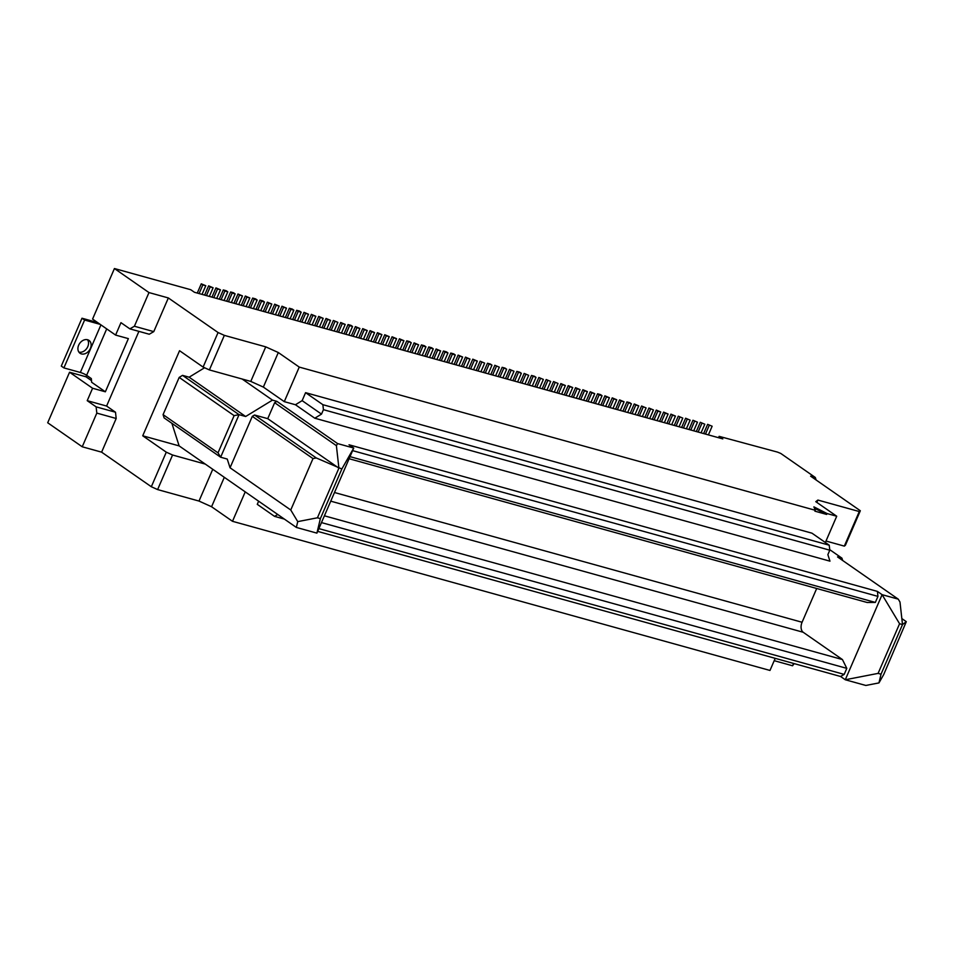 <?xml version="1.0" encoding="UTF-8"?>
<svg xmlns="http://www.w3.org/2000/svg" width="954" height="954" viewBox="0 0 954 954"><rect width="100%" height="100%" fill="white"/><g stroke="black" fill="none" stroke-linecap="round" stroke-linejoin="round"><path stroke-width="1.43" d="M898.251 599.148L882.104 594.676L845.28 679.761L878.097 673.381L899.574 623.749L902.508 624.56L906.3 621.674L883.714 674.538L878.956 682.909L881.031 674.192L902.508 624.56L899.992 602.057L898.251 599.148L837.54 556.921L841.941 558.15L829.718 549.647M906.3 621.674L901.84 618.574M816.874 502.424L817.888 500.063L859.28 511.547L844.326 546.117L825.985 541.025M841.941 558.15L842.704 560.523M91.501 380.622L86.003 376.806L69.559 372.239L92.586 388.254L105.357 391.796L128.373 338.622L115.601 335.081L92.574 319.065L114.432 268.539L190.752 289.718L194.425 292.27L722.798 438.888L719.137 436.348L777.534 452.113L780.777 453.448L815.312 477.477L816.123 480.005M664.366 422.67L668.11 414.024L665.176 413.213L661.432 421.859M657.02 420.642L660.764 411.985L657.831 411.174L654.086 419.82M657.831 411.174L656.269 410.077L652.262 419.319M671.699 424.709L675.444 416.063L672.51 415.24L668.766 423.898M844.326 546.117L845.375 545.318L860.329 510.748L810.614 476.165L815.312 477.477M295.442 404.746L302.144 400.644L305.59 392.666L322.869 404.687L323.43 409.683L829.789 550.196L827.869 554.632L829.968 561.167L314.796 418.21L295.442 404.746L284.28 401.646L299.246 367.087L815.288 510.283L813.905 506.872L827.035 513.538L826.653 514.433L814.466 508.232M649.686 418.603L653.43 409.946L648.923 408.038L644.928 417.28M648.923 408.038L653.43 409.946M878.097 673.381L881.031 674.192M321.474 522.589L846.806 668.36L844.195 674.395L840.569 676.481L845.28 679.761L865.827 685.461L878.956 682.909M305.59 392.666L811.961 533.179L829.229 545.199L829.789 550.196M349.104 458.731L867.15 602.487L875.343 602.427L877.954 596.393L877.394 591.397L882.104 594.676L899.574 623.749M718.541 437.707L719.137 436.348M846.806 668.36L842.442 659.56L803.196 632.264A7.835 4.925 105.5 0 1 802.075 622.258L816.696 588.487M817.888 500.063L815.789 501.673L836.718 516.233L825.353 542.504M157.613 489.581L172.567 455.01L166.282 452.172L151.328 486.743L157.613 489.581L199.004 501.065L211.573 506.741L232.502 521.301L769.985 670.447L775.22 658.343M774.207 660.681L792.547 665.773L793.561 663.435M815.288 510.283L814.907 511.165L826.653 514.433M668.11 414.024L663.602 412.116L659.608 421.358M665.176 413.213L663.602 412.116M650.497 409.135L646.752 417.792M672.51 415.24L670.936 414.155L666.941 423.397M794.181 663.602L792.547 665.773M860.329 510.748L859.28 511.547M656.269 410.077L660.764 411.985M686.379 428.787L690.124 420.13L685.616 418.222L681.621 427.464M685.616 418.222L690.124 420.13M675.444 416.063L670.936 414.155M693.713 430.826L697.457 422.169L692.95 420.261L688.955 429.503M692.95 420.261L697.457 422.169M687.19 419.319L683.446 427.964M679.045 426.748L682.79 418.09L678.282 416.194L674.275 425.424M678.282 416.194L682.79 418.09M694.524 421.358L690.779 430.004M679.844 417.28L676.1 425.937M708.393 434.893L712.137 426.235L707.629 424.339L703.635 433.569M707.629 424.339L712.137 426.235M709.204 425.424L705.459 434.082M701.059 432.854L704.803 424.208L700.296 422.3L696.301 431.542M700.296 422.3L704.803 424.208M646.096 407.918L641.589 406.01L646.096 407.918L642.352 416.564M701.87 423.385L698.125 432.043M643.151 407.096L639.407 415.753M641.589 406.01L637.582 415.24M836.718 516.233L827.035 513.538M250.783 381.409L265.737 346.851L278.306 352.527L263.352 387.085L250.783 381.409L242.125 379.012L272.474 400.12L245.655 416.504L239.049 414.668L182.536 375.363L189.142 377.2L245.655 416.504M350.011 456.644L875.343 602.427M318.863 528.611L844.195 674.395M554.286 392.13L558.03 383.472L553.523 381.564L549.528 390.806M553.523 381.564L558.03 383.472M635.006 414.525L638.751 405.879L635.817 405.056L632.073 413.714M635.817 405.056L634.243 403.971L630.248 413.213M638.751 405.879L634.243 403.971M627.672 412.498L631.417 403.84L629.843 402.743L626.909 401.932L622.914 411.174M631.417 403.84L626.909 401.932M628.483 403.029L624.739 411.675M612.993 408.419L616.737 399.762L613.804 398.951L610.059 407.608M613.804 398.951L612.229 397.866L608.235 407.096M616.737 399.762L612.229 397.866M620.327 410.458L624.071 401.801L621.137 400.99L617.393 409.648M621.137 400.99L619.575 399.893L615.568 409.135M624.071 401.801L619.575 399.893M605.659 406.38L609.403 397.735L606.458 396.912L602.713 405.569M606.458 396.912L604.896 395.827L600.901 405.068M609.403 397.735L604.896 395.827M566.02 395.385L569.765 386.74L568.202 385.643L564.208 394.884M569.765 386.74L572.71 387.551L568.202 385.643M572.71 387.551L568.966 396.208M573.366 397.424L577.11 388.767L580.044 389.59L575.536 387.682L571.541 396.924M580.044 389.59L576.299 398.235M577.11 388.767L575.536 387.682M588.046 401.503L591.79 392.845L590.216 391.748L586.221 400.99M591.79 392.845L594.724 393.656L590.216 391.748M594.724 393.656L590.979 402.314M580.7 399.464L584.444 390.806L582.882 389.721L578.875 398.951M584.444 390.806L587.378 391.617L582.882 389.721M587.378 391.617L583.633 400.275M595.379 403.53L599.124 394.884L597.55 393.787L593.555 403.029M599.124 394.884L602.057 395.695L600.495 394.598L597.55 393.787M602.057 395.695L598.313 404.353M561.62 394.169L565.364 385.511L562.431 384.7L558.686 393.346M562.431 384.7L560.857 383.603L556.862 392.845M565.364 385.511L560.857 383.603M555.097 382.661L551.352 391.319M316.275 457.956L254.527 415.002L267.74 418.663L274.645 402.707L276.875 401.348L337.585 443.574L353.731 448.046L341.842 468.986L316.275 457.956L312.995 458.588L252.297 416.361L230.045 467.77L227.243 459.053L220.636 457.216L164.124 417.9L163.074 414.632L218.025 452.852L220.636 457.216L239.049 414.668L234.124 415.634L218.025 452.852M317.67 531.378L840.569 676.481M877.394 591.397L349.021 444.779L353.731 448.046L316.907 533.131L296.36 527.431L205.301 464.097L172.567 455.01M284.352 519.083L274.537 516.364L277.769 514.504M877.954 596.393L352.61 450.622M550.685 381.445L546.189 379.537L550.685 381.445L546.94 390.091M258.629 501.196L257.27 504.344L274.537 516.364M252.297 416.361L254.527 415.002M322.869 404.687L829.229 545.199M263.352 387.085L284.28 401.646M276.875 401.348L272.474 400.12M547.751 380.622L544.007 389.28M546.189 379.537L542.182 388.767M323.43 409.683L321.51 414.119L314.796 418.21M232.502 521.301L245.238 491.87M278.306 352.527L299.246 367.087M163.074 414.632L179.185 377.414L182.536 375.363M179.185 377.414L234.124 415.634M337.585 443.574L336.392 445.661L338.908 468.164L267.74 418.663M151.328 486.743L101.613 452.16L82.235 446.782L47.7 422.765L69.559 372.239M312.995 458.588L290.755 509.996L230.045 467.77M324.408 515.804L842.442 659.56M539.606 388.051L543.351 379.406L538.843 377.498L534.848 386.74M543.351 379.406L538.843 377.498M540.417 378.595L536.673 387.241M532.272 386.024L536.017 377.367L534.443 376.27L531.509 375.459L527.514 384.7M536.017 377.367L531.509 375.459M533.071 376.556L529.327 385.201M510.247 379.907L513.991 371.261L509.496 369.353L505.489 378.595M513.991 371.261L509.496 369.353M511.058 370.438L507.313 379.096M488.233 373.801L491.978 365.143L490.416 364.058L487.47 363.247L483.475 372.477M491.978 365.143L487.47 363.247M489.044 364.333L485.3 372.99M480.899 371.762L484.644 363.116L480.136 361.208L476.141 370.45M484.644 363.116L480.136 361.208M481.71 362.293L477.966 370.951M495.579 375.84L499.324 367.183L494.816 365.275L490.821 374.517M499.324 367.183L494.816 365.275M496.39 366.372L492.646 375.029M502.913 377.879L506.657 369.222L505.083 368.125L502.15 367.314L498.155 376.556M506.657 369.222L502.15 367.314M503.724 368.411L499.979 377.057M517.593 381.946L521.337 373.3L519.763 372.203L516.829 371.392L512.835 380.622M521.337 373.3L516.829 371.392M518.404 372.477L514.659 381.135M524.927 383.985L528.671 375.327L524.163 373.419L520.168 382.661M528.671 375.327L524.163 373.419M525.737 374.517L521.993 383.174M336.392 445.661L274.645 402.707M302.144 400.644L321.51 414.119M114.432 268.539L148.979 292.568L168.345 297.946L218.061 332.529L224.345 335.367L265.737 346.851M166.282 452.172L142.73 435.799L179.555 350.714L203.107 367.087L209.391 369.925L242.125 379.012M142.73 435.799L179.137 445.9L205.301 464.097M171.875 423.29L179.137 445.9M204.585 367.755L189.142 377.2M211.573 506.741L224.309 477.31M199.004 501.065L212.754 469.285M115.601 335.081L120.967 322.667L129.863 328.856L134.395 326.244L153.773 331.622L168.345 297.946M153.773 331.622L149.241 334.234L129.863 328.856M138.902 331.372L106.598 406.046L115.494 412.223L116.185 418.484L101.613 452.16M203.107 367.087L218.061 332.529M209.391 369.925L224.345 335.367M105.357 391.796L91.632 382.256L91.334 378.583L86.623 375.304A4.901 0.823 23.4 0 0 80.339 372.465L100.933 324.873M86.003 376.806L86.635 375.327M92.586 388.254L87.219 400.668L96.115 406.857L96.819 413.106L116.185 418.484M96.819 413.106L82.235 446.782M96.115 406.857L115.494 412.223M87.219 400.668L106.598 406.046M134.395 326.244L148.979 292.568M78.657 345.205A7.835 5.951 124.8 0 0 80.053 353.266A7.835 5.951 124.8 0 0 90.391 348.46A7.835 5.951 124.8 0 0 88.996 340.399A7.835 5.951 124.8 0 0 78.657 345.205M63.894 367.91L61.283 366.086L81.996 318.231L84.608 320.043L63.894 367.91L80.339 372.465M84.608 320.043L100.218 324.384M78.908 352.121A7.835 5.951 124.8 0 0 87.78 346.636A7.835 5.951 124.8 0 0 87.529 339.719M97.606 322.559L81.996 318.231M414.847 353.433L418.591 344.788L415.658 343.965L411.913 352.622M415.658 343.965L414.096 342.88L410.089 352.121M418.591 344.788L414.096 342.88M407.513 351.406L411.257 342.748L409.683 341.651L406.75 340.84L402.755 350.082M411.257 342.748L406.75 340.84M408.324 341.937L404.579 350.583M392.833 347.328L396.578 338.67L393.644 337.859L389.9 346.517M393.644 337.859L392.07 336.774L388.075 346.004M396.578 338.67L392.07 336.774M400.179 349.367L403.924 340.709L400.978 339.898L397.234 348.556M400.978 339.898L399.416 338.801L395.409 348.043M403.924 340.709L399.416 338.801M385.499 345.288L389.244 336.643L386.31 335.82L382.566 344.477M386.31 335.82L384.736 334.735L380.741 343.977M389.244 336.643L384.736 334.735M345.873 334.294L349.617 325.648L348.043 324.551L344.048 333.793M349.617 325.648L352.551 326.459L350.977 325.362L348.043 324.551M352.551 326.459L348.806 335.104M353.207 336.333L356.951 327.675L359.885 328.498L355.377 326.59L351.382 335.832M359.885 328.498L356.14 337.144M356.951 327.675L355.377 326.59M367.886 340.399L371.631 331.753L370.057 330.656L366.062 339.898M371.631 331.753L374.564 332.564L370.057 330.656M374.564 332.564L370.82 341.222M360.54 338.372L364.285 329.714L362.723 328.629L358.728 337.859M364.285 329.714L367.23 330.525L362.723 328.629M367.23 330.525L363.486 339.183M375.22 342.438L378.965 333.793L377.402 332.696L373.396 341.937M378.965 333.793L381.898 334.604L377.402 332.696M381.898 334.604L378.154 343.261M341.46 333.077L345.205 324.42L342.271 323.609L338.527 332.254M342.271 323.609L340.709 322.512L336.702 331.753M345.205 324.42L340.709 322.512M334.127 331.038L337.871 322.38L333.363 320.472L329.368 329.714M337.871 322.38L333.363 320.472M334.937 321.57L331.193 330.227M319.447 326.96L323.191 318.314L320.258 317.491L316.513 326.149M320.258 317.491L318.684 316.406L314.689 325.648M323.191 318.314L318.684 316.406M326.793 328.999L330.537 320.353L327.592 319.53L323.847 328.188M327.592 319.53L326.029 318.445L322.035 327.675M330.537 320.353L326.029 318.445M312.113 324.932L315.857 316.275L312.924 315.464L309.179 324.11M312.924 315.464L311.35 314.367L307.355 323.609M315.857 316.275L311.35 314.367M272.486 313.926L276.231 305.28L274.657 304.183L270.662 313.425M276.231 305.28L279.164 306.091L274.657 304.183M279.164 306.091L275.42 314.748M279.82 315.965L283.565 307.319L286.498 308.13L281.99 306.222L277.996 315.464M286.498 308.13L282.754 316.788M283.565 307.319L281.99 306.222M294.5 320.043L298.244 311.386L296.67 310.3L292.675 319.53M298.244 311.386L301.178 312.196L299.604 311.111L296.67 310.3M301.178 312.196L297.433 320.854M287.166 318.004L290.91 309.346L289.336 308.261L285.341 317.503M290.91 309.346L293.844 310.169L292.27 309.072L289.336 308.261M293.844 310.169L290.099 318.815M301.834 322.082L305.578 313.425L304.016 312.328L300.009 321.57M305.578 313.425L308.512 314.236L304.016 312.328M308.512 314.236L304.767 322.893M265.14 311.898L268.885 303.241L267.323 302.156L263.316 311.386M268.885 303.241L271.818 304.052L267.323 302.156M271.818 304.052L268.074 312.709M206.434 295.609L210.178 286.951L208.616 285.854L204.609 295.096M210.178 286.951L213.112 287.762L208.616 285.854M213.112 287.762L209.367 296.42M199.1 293.57L202.844 284.912L201.27 283.827L197.275 293.057M202.844 284.912L205.778 285.723L201.27 283.827M205.778 285.723L202.033 294.381M228.447 301.714L232.192 293.057L230.629 291.972L226.623 301.202M232.192 293.057L235.137 293.88L233.563 292.783L230.629 291.972M235.137 293.88L231.393 302.525M213.779 297.636L217.524 288.99L215.95 287.893L211.955 297.135M217.524 288.99L220.457 289.801L215.95 287.893M220.457 289.801L216.713 298.459M221.113 299.675L224.858 291.018L223.284 289.933L219.289 299.174M224.858 291.018L227.791 291.841L226.217 290.743L223.284 289.933M227.791 291.841L224.047 300.486M250.473 307.82L254.217 299.174L252.643 298.077L248.648 307.319M254.217 299.174L257.151 299.985L255.577 298.888L252.643 298.077M257.151 299.985L253.406 308.631M257.807 309.859L261.551 301.202L259.977 300.116L255.982 309.358M261.551 301.202L264.485 302.024L262.91 300.927L259.977 300.116M264.485 302.024L260.74 310.67M235.793 303.754L239.537 295.096L237.963 293.999L233.968 303.241M239.537 295.096L242.471 295.907L237.963 293.999M242.471 295.907L238.727 304.564M243.127 305.781L246.871 297.135L245.309 296.038L241.302 305.28M246.871 297.135L249.805 297.946L245.309 296.038M249.805 297.946L246.06 306.604M433.927 358.728L437.671 350.082L436.109 348.985L432.102 358.227M437.671 350.082L440.617 350.893L436.109 348.985M440.617 350.893L436.872 359.551M448.607 362.806L452.351 354.149L450.789 353.063L446.782 362.293M452.351 354.149L455.285 354.971L453.722 353.874L450.789 353.063M455.285 354.971L451.54 363.617M466.22 367.695L469.964 359.038L467.031 358.227L463.286 366.873M467.031 358.227L465.457 357.13L461.462 366.372M469.964 359.038L465.457 357.13M473.554 369.735L477.31 361.077L474.365 360.266L470.62 368.912M474.365 360.266L472.802 359.169L468.796 368.411M477.31 361.077L472.802 359.169M458.886 365.656L462.63 356.999L459.697 356.188L455.952 364.845M459.697 356.188L458.123 355.091L454.128 364.333M462.63 356.999L458.123 355.091M419.259 354.661L423.004 346.004L421.429 344.919L417.435 354.149M423.004 346.004L425.937 346.827L424.363 345.73L421.429 344.919M425.937 346.827L422.193 355.472M426.593 356.701L430.337 348.043L433.271 348.854L431.697 347.769L428.763 346.946L424.768 356.188M433.271 348.854L429.527 357.511M430.337 348.043L428.763 346.946M441.273 360.767L445.017 352.121L443.443 351.024L439.448 360.266M445.017 352.121L447.951 352.932L446.377 351.835L443.443 351.024M447.951 352.932L444.206 361.578M296.36 527.431L297.743 521.623L290.755 509.996M316.907 533.131L320.365 518.618L317.432 517.795L297.743 521.623M338.908 468.164L317.432 517.795M320.365 518.618L341.842 468.986M334.484 492.502L802.075 622.258M330.74 501.16L803.196 632.264M86.623 375.304L106.705 328.892"/></g></svg>

